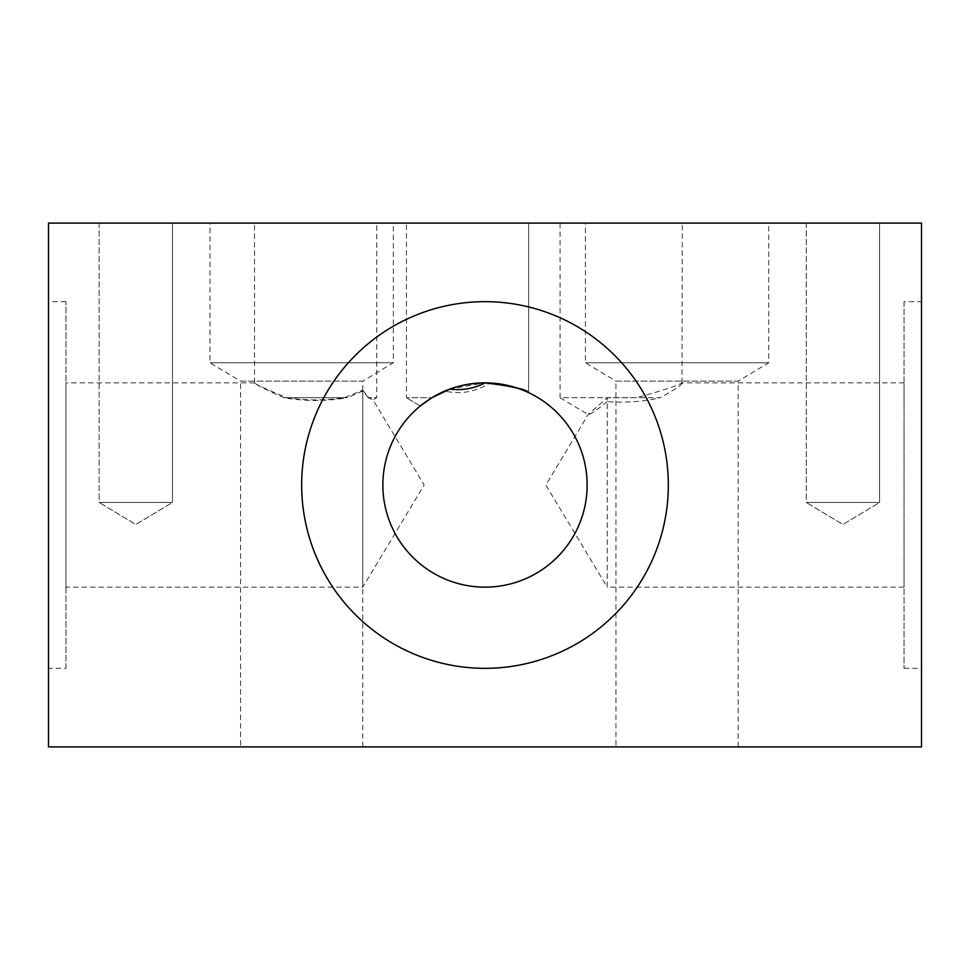 <?xml version="1.0" encoding="UTF-8"?>
<svg xmlns="http://www.w3.org/2000/svg" width="970" height="970" viewBox="0 0 970 970"><rect width="100%" height="100%" fill="white"/><g stroke="black" fill="none" stroke-linecap="round" stroke-linejoin="round"><path stroke-width="0.73" stroke-dasharray="4.85 3.64" d="M283.786 397.7L347.49 397.7C326.284 401.374 305.041 401.374 283.786 397.7C265.295 389.406 255.534 384.459 254.528 382.859L254.54 382.859C255.983 384.508 266.75 389.455 286.841 397.7C306.011 400.646 325.217 400.646 344.435 397.7L362.78 390.195L362.78 587.141L65.96 587.141L65.96 382.859L65.96 587.141M254.54 382.859L65.96 382.859M362.78 390.195L368.842 397.7L373.038 399.931L368.321 397.7L376.748 397.7L376.748 223.1L254.528 223.1L376.748 223.1M368.321 397.7L362.78 390.91L362.78 587.141L424.157 485L373.038 399.931L376.748 397.7L368.842 397.7M65.96 668.33L65.96 301.67L65.96 668.33L48.5 668.33L48.5 301.67L48.5 668.33M65.96 301.67L48.5 301.67M485.242 382.859A102.141 102.141 0 0 1 587.141 485.121A102.141 102.141 0 0 1 384.932 505.491A102.141 102.141 0 0 1 444.854 391.08C458.628 394.22 472.002 392.486 485 385.878L490.226 382.992A102.141 102.141 0 0 1 587.105 487.607A102.141 102.141 0 0 1 485 587.141A102.141 102.141 0 0 0 587.141 485A102.141 102.141 0 0 0 485 382.859L449.85 389.103A102.141 102.141 0 0 0 485 587.141A102.141 102.141 0 0 1 382.859 485A102.141 102.141 0 0 1 485 382.859C512.5 386.242 527.049 389.516 528.65 392.656L528.65 223.1L406.43 223.1L528.65 223.1L406.43 223.1L528.65 223.1L528.65 392.656M485 301.67A183.33 183.33 0 0 0 301.67 485A183.33 183.33 0 0 0 485 668.33A183.33 183.33 0 0 1 301.67 485A183.33 183.33 0 0 1 485 301.67A183.33 183.33 0 0 1 668.33 485A183.33 183.33 0 0 1 485 668.33A183.33 183.33 0 0 1 301.67 485A183.33 183.33 0 0 1 485 301.67A183.33 183.33 0 0 1 668.33 485A183.33 183.33 0 0 1 485 668.33A183.33 183.33 0 0 0 668.33 485A183.33 183.33 0 0 0 485 301.67M607.22 401.58C596.877 410.031 590.56 414.384 588.281 414.651L560.078 397.7L660.352 397.7C643.268 401.665 625.565 402.962 607.22 401.58L607.22 587.141L545.843 485L588.317 414.323L607.22 397.809L636.599 397.7C662.595 390.583 677.727 385.636 681.995 382.859L904.04 382.859L904.04 587.141L904.04 382.859M904.04 587.141L607.22 587.141L607.22 397.809M904.04 301.67L904.04 668.33L904.04 301.67L921.5 301.67L921.5 668.33L921.5 301.67M904.04 668.33L921.5 668.33M423.623 403.362L431.977 397.7L406.43 397.7L431.977 397.7L406.43 397.7L406.43 223.1L406.43 397.7L431.977 397.7M615.95 746.9L738.17 746.9L615.95 746.9L615.95 381.137L738.17 381.137L768.725 362.78L768.725 223.1L585.395 223.1L768.725 223.1M738.17 746.9L738.17 381.137L615.95 381.137L585.395 362.78L585.395 223.1M240.56 746.9L362.78 746.9L240.56 746.9L240.56 381.137L362.78 381.137L393.335 362.78L393.335 223.1L210.005 223.1L393.335 223.1M362.78 746.9L362.78 381.137L240.56 381.137L210.005 362.78L210.005 223.1M768.725 362.78L585.395 362.78L768.725 362.78M393.335 362.78L210.005 362.78L393.335 362.78M344.435 397.7L286.841 397.7M254.528 382.859L254.528 223.1M636.599 397.7L560.078 397.7L560.078 223.1L682.298 223.1L560.078 223.1M681.995 382.859L682.298 223.1M420.252 406.006L406.43 397.7L420.252 406.006M879.596 502.46L806.264 502.46L806.264 223.1L879.596 223.1L806.264 223.1L879.596 223.1L806.264 223.1L806.264 502.46L879.596 502.46L879.596 223.1L879.596 502.46L806.264 502.46L879.596 502.46L842.93 524.491L806.264 502.46L842.93 524.491L879.596 502.46M172.466 502.46L99.134 502.46L99.134 223.1L172.466 223.1L99.134 223.1L172.466 223.1L99.134 223.1L99.134 502.46L172.466 502.46L172.466 223.1L172.466 502.46L99.134 502.46L172.466 502.46L135.8 524.491L99.134 502.46L135.8 524.491L172.466 502.46M921.5 746.9L921.5 223.1L48.5 223.1L48.5 746.9L921.5 746.9M682.298 383.041C681.619 385.017 674.308 389.904 660.352 397.7M362.78 390.91L347.49 397.7"/><path stroke-width="1.45" d="M528.65 392.656C526.965 389.491 512.415 386.218 485 382.859C464.872 383.308 447.194 388.255 431.977 397.7L420.252 406.006L431.977 397.7L449.837 389.103C462.084 390.667 473.796 388.618 485 382.98L485.242 382.859C512.572 386.266 527.049 389.54 528.65 392.656C527.401 390.158 514.585 386.933 490.226 382.992M485 382.859A102.141 102.141 0 0 0 382.859 485A102.141 102.141 0 0 0 485 587.141A102.141 102.141 0 0 0 587.141 485A102.141 102.141 0 0 0 485 382.859M485 301.67A183.33 183.33 0 0 0 301.67 485A183.33 183.33 0 0 0 485 668.33A183.33 183.33 0 0 0 668.33 485A183.33 183.33 0 0 0 485 301.67M444.854 391.08L431.977 397.7L423.623 403.362M432.099 397.627L449.85 389.103M921.5 746.9L921.5 223.1L48.5 223.1L48.5 746.9L921.5 746.9"/></g></svg>
